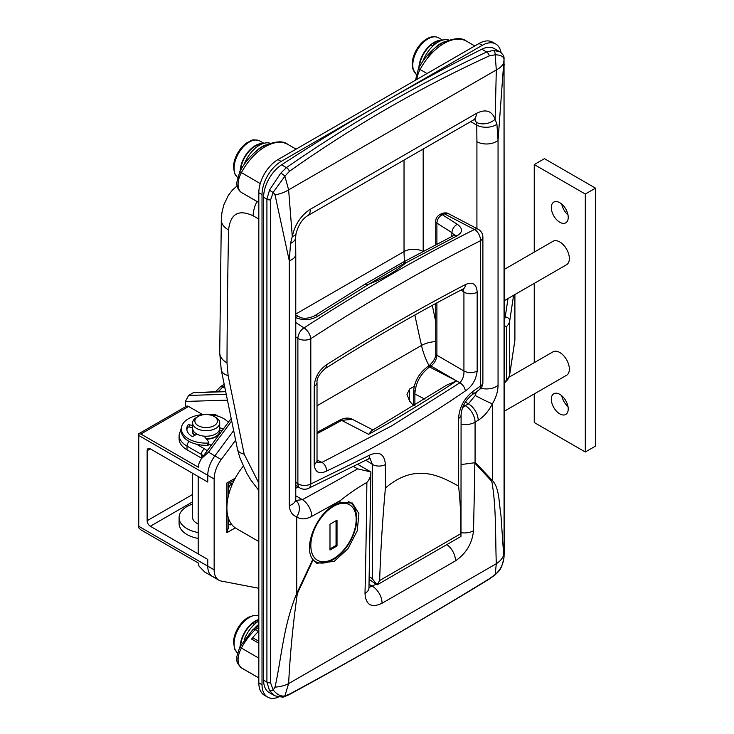 <?xml version="1.0" encoding="UTF-8"?>
<svg xmlns="http://www.w3.org/2000/svg" width="734" height="734" viewBox="0 0 734 734"><rect width="100%" height="100%" fill="white"/><g stroke="black" fill="none" stroke-linecap="round" stroke-linejoin="round"><path stroke-width="1.1" d="M334.126 561.437L347.944 548.748L357.265 530.783L358.908 513.598L352.32 503.001L339.42 502.662L334.842 504.735C316.345 514.048 302.94 546.958 312.757 559.4L316.776 563.253L334.126 561.437M258.827 541.518L236.256 528.489A45.132 26.057 -60 0 1 243.248 466.237M499.716 51.729L493.468 50.407L486.66 52.004L481.825 49.206A27.075 15.634 -60 0 1 494.166 48.517L499.716 51.729C502.689 53.977 504.12 56.032 504.019 57.885L504.019 57.885A4.514 4.019 170.2 0 1 504.029 59.078L498.056 140.231A13.542 7.817 180 0 1 476.916 141.69L476.77 125.119L476.338 122.321L474.595 119.44M281.562 164.829L286.388 167.627L280.682 173.252L269.534 189.987L266.919 199.171L263.607 197.262A27.075 15.634 -60 0 1 281.562 164.829A2256.646 1302.878 -60 0 1 481.825 49.206M270.589 682.868A4.514 2.606 0 0 1 266.919 682.115L269.534 690.621L274.773 695.804L269.222 692.602A27.075 15.634 -60 0 1 263.607 680.207L266.919 682.115L266.919 199.171A4.514 2.606 0 0 0 270.589 199.923L270.589 682.868L273.195 690.033L275.021 687.134C281.755 656.71 283.251 626.166 296.729 593.503L312.757 559.4M295.958 500.423L302.417 499.643A4499.75 2597.91 -0 0 0 357.623 468.87L370.899 471.953C370.881 476.072 369.541 479.568 366.881 482.44C357.926 487.523 349.1 493.551 340.411 500.515L339.42 502.662M313.097 559.877L297.316 593.641C292.967 624.405 290.077 654.398 288.627 683.611L284.875 695.933L289.471 694.153C353.623 659.582 420.243 621.111 489.339 578.759L495.166 574.52L496.312 563.712C495.257 536.196 496.377 506.699 491.798 481.366L474.834 463.09A9026.585 5211.528 60 0 1 473.503 530.737C472.191 543.463 466.173 553.509 455.456 560.877L382.047 603.256C371.432 608.238 365.743 604.944 365 593.384A9026.585 5211.528 -120 0 0 366.881 482.44M340.411 500.515A4513.293 2605.728 180 0 1 311.739 516.36C305.739 519.525 300.738 519.672 296.729 516.809C292.316 515.305 289.829 511.607 289.279 505.717L289.279 260.763L275.021 194.849L273.195 192.345L270.589 199.923M263.607 197.262L263.607 680.207M289.471 171.27L284.875 176.206L288.627 189.858L292.279 236.394C295.031 224.347 301.05 215.31 310.335 209.273L476.293 113.458C485.596 108.742 491.881 110.678 495.138 119.266L496.312 69.95L495.166 54.793L489.339 55.876C420.16 87.548 353.54 126.009 289.471 171.27A4.514 2.514 55.5 0 0 286.388 167.627C350.88 122.936 417.637 84.392 486.66 52.004A4.514 2.688 64.7 0 1 489.339 55.876M476.338 122.321A13.542 9.414 163.3 0 0 495.138 119.266L496.918 124.275L498.056 140.231L498.056 385.185C497.982 391.387 496.092 397.608 492.376 403.856C488.633 411.187 483.899 416.655 478.192 420.261A13.542 8.019 -121.3 0 0 468.375 403.828L475.237 395.516L476.439 391.745M478.192 420.261A4513.293 2605.728 180 0 1 475.072 422.16L475.072 462.163L492.376 480.541C499.542 487.844 498.936 503.524 500.983 515.617L503.68 555.115L504.029 556.757L504.377 547.885L504.029 59.078C503.432 56.344 500.487 54.922 495.166 54.793A4.514 2.954 -89.4 0 0 493.468 50.407M298.206 486.853L295.774 488.257M414.279 386.323L409.618 389.011L409.618 401.122L406.975 394.305L409.618 389.011M414.004 405.856A54.16 31.268 60 0 1 409.618 401.122M258.827 219.081L253.111 215.778C238.522 209.052 230.348 213.796 228.577 230.017A8990.472 5190.683 120 0 0 226.989 362.88L228.136 375.661L244.156 454.126L258.827 483.128M365 593.384A13.542 8.028 -178.6 0 0 368.963 587.879L370.899 471.953L357.926 464.457M368.973 587.466L376.138 584.236M269.534 690.621A4.514 2.578 -34.7 0 0 273.195 690.033C277.094 694.667 280.984 696.639 284.875 695.933A4.514 3.789 76.9 0 1 282.948 697.208L288.728 694.878C353.173 659.894 419.866 621.386 488.826 579.355L488.826 579.355A4.514 2.358 58.4 0 0 489.339 578.759M488.826 579.355L495.083 574.896A4.514 0.945 -129.3 0 0 495.166 574.52C500.487 569.905 503.441 563.987 504.029 556.757A4.514 0.578 4.5 0 0 504.074 556.684A4.514 0.578 4.5 0 0 504.038 556.611M280.682 173.252A4.514 1.789 35.2 0 1 284.875 176.206L273.195 192.345A4.514 2.009 -148.6 0 1 269.534 189.987M475.072 462.163L474.834 463.09M475.237 395.516A13.542 0.706 -153.5 0 0 492.376 403.856L492.376 480.541A27.075 22.066 137 0 1 491.798 481.366M503.68 555.115A27.075 16.928 179.1 0 1 496.312 563.712L288.627 683.611A27.075 15.331 4.2 0 1 275.021 687.134M296.05 500.661A13.542 10.863 -52.5 0 1 296.729 516.809L296.729 593.503A27.075 4.028 25.1 0 0 297.316 593.641M289.279 505.717A13.542 7.817 0 0 0 295.774 499.037L295.774 254.083A13.542 7.817 0 0 1 289.279 260.763L290.545 243.422L292.279 236.394A13.542 5.239 10.6 0 0 296.022 233.66L296.022 233.66C298.399 225.054 302.243 219.09 307.537 215.796L307.537 215.796A13.542 7.817 60 0 0 310.335 209.273M275.021 194.849A27.075 15.882 -4.2 0 0 288.627 189.858L496.312 69.95A27.075 14.285 -179.2 0 0 503.68 62.83M461.09 532.719A13.542 8.028 1.4 0 0 473.503 530.737M474.751 462.75L461.09 464.558M311.739 516.36A13.542 7.615 -118.7 0 0 302.417 499.643L295.774 495.808M290.545 243.422A13.542 7.679 -0.9 0 0 295.628 237.302L296.022 233.66M496.918 124.275A13.542 7.679 179.1 0 1 476.77 125.119L470.687 121.605M461.09 424.206A13.542 7.817 0 0 0 474.834 422.298A13.542 7.817 0 0 0 475.072 422.16A13.542 8.01 -121.3 0 0 465.264 405.719A4499.75 2597.91 -0 0 0 468.375 403.828L465.328 402.067M436.895 302.867L436.895 355.238L464.246 371.156C468.604 373.211 472.907 373.175 477.173 371.065C476.137 379.689 472.191 386.323 465.356 390.956C420.114 422.022 373.863 448.722 326.612 471.054C326.492 467.274 324.96 464.383 322.024 462.383L391.699 425.858L459.869 382.799L430.996 365.982A4.514 2.404 -123.5 0 0 428.904 365.853L427.436 366.826C418.765 373.459 414.141 381.9 413.563 392.158A4.514 2.606 180 0 0 414.884 393.993L414.884 390.314M465.356 390.956C464.796 387.424 462.961 384.708 459.869 382.799C462.842 379.377 464.191 375.432 463.925 370.964L463.925 292.04A9.028 5.211 0 0 0 464.246 292.242A9.028 5.211 0 0 0 477.173 292.141L477.173 371.065M369.22 576.539L372.331 578.731L377.065 584.888L369.165 579.319M482.889 382.497A9.028 9.028 0 0 1 479.109 389.837A9.028 4.863 -125.6 0 0 480.412 386.084L480.412 240.761C425.381 268.451 368.844 301.096 310.803 338.677L310.803 484L369.752 455.062C379.285 450.933 384.506 454.098 385.405 464.549L385.405 488.046C415.215 462.53 439.657 475.678 458.567 486.082L458.567 418.408C459.337 407.453 464.127 398.443 472.944 391.369L480.412 386.084A9.028 5.211 180 0 0 482.889 382.497L482.889 237.174A9.028 5.211 180 0 1 480.412 240.761A9.028 5.789 63.3 0 0 474.43 229.503L444.208 213.759A4.514 2.826 -115.5 0 0 441.987 213.521L440.033 214.447C437.134 216.172 435.693 218.475 435.739 221.356L435.739 244.633M317.024 460.053L322.024 462.383L317.226 462.246M406.168 262.24L369.266 283.985C384.029 278.241 396.149 271.241 405.645 262.983L406.168 262.24L403.186 262.13L364.954 284.205L314.363 315.923A6.771 3.597 56.8 0 1 317.721 316.271C310.565 320.272 303.261 320.721 295.83 317.611L295.774 317.583M385.405 488.046C382.561 519.452 380.643 550.289 379.643 580.539L460.869 533.646C461.044 517.167 460.282 501.313 458.567 486.082M295.774 322.547L304.023 327.887C362.33 290.104 419.123 257.313 474.43 229.503A9.028 4.909 117.7 0 1 478.054 229.182A9.028 4.909 117.7 0 1 478.21 229.265M444.208 213.759A1353.991 781.728 120 0 0 442.253 214.695L457.401 224.329C462.971 228.531 462.796 232.403 456.86 235.944L405.645 262.983M369.266 283.985L317.721 316.271M317.024 382.451A9.028 5.211 180 0 1 314.216 386.222C314.868 377.423 318.923 370.303 326.364 364.871C373.789 334.851 420.197 308.06 465.585 284.489A9.028 5.679 -117.4 0 1 463.227 288.902L463.227 288.902C418.16 312.289 372.074 338.897 324.951 368.734L324.951 368.734C319.198 374.074 316.556 378.652 317.024 382.451L317.024 461.365L314.216 465.145C315.317 472.531 319.455 474.503 326.612 471.054M465.585 284.489C472.687 281.507 476.549 284.058 477.173 292.141M385.405 464.549A9.028 5.211 180 0 1 372.661 464.539A9.028 5.211 180 0 1 372.331 464.338L370.11 458.53M461.31 290.214L463.925 292.04L463.108 288.957M454.263 235.146L451.961 232.678L436.895 223.099L436.895 244.037M295.774 482.366L297.885 483.706A9.028 5.505 122.4 0 0 299.756 487.835A9.028 9.028 0 0 0 308.28 488.459A9.028 5.514 65.9 0 0 310.803 484A9.028 5.211 180 0 1 298.215 483.908A9.028 5.211 180 0 1 297.885 483.706L297.885 338.383A9.028 5.45 122.9 0 1 304.023 327.887A9.028 4.588 57.1 0 1 310.803 338.677A9.028 5.211 180 0 1 298.215 338.585A9.028 5.211 180 0 1 297.885 338.383L295.774 337.016M482.889 237.174A9.028 9.028 0 0 0 478.054 229.182L448.878 213.86L444.327 213.713A4.514 2.734 -113.8 0 0 442.226 213.41L442.226 213.41A4.514 2.734 -113.8 0 0 442.116 213.466M369.752 455.062A9.028 5.312 61.8 0 1 367.688 459.3L370.193 458.475M379.643 580.539L377.065 584.824M479.109 389.837L471.595 395.158A9.028 4.899 -125.1 0 0 472.944 391.369M377.065 584.888L460.98 536.435L460.869 533.646M471.595 395.158C465.173 400.663 461.668 407.205 461.09 414.793L460.98 536.435M435.739 303.5L435.739 353.494A4.514 2.606 180 0 0 436.895 355.238C436.51 359.587 434.546 363.174 430.996 365.982A1353.762 781.6 -60 0 1 429.518 366.954C420.444 373.909 415.563 382.919 414.884 393.993L414.884 405.315M324.951 368.734A9.028 4.716 -122.3 0 0 326.364 364.871M440.033 214.447A4.514 2.817 -115.6 0 1 442.253 214.695C439.033 216.521 437.244 219.328 436.895 223.099A4.514 2.606 180 0 1 435.739 221.356M457.401 224.329A6.771 4.129 122.4 0 0 451.961 232.678L451.731 236.476M456.86 235.944A6.771 4.202 -116.5 0 0 453.493 235.605L403.223 262.111M295.774 315.033L299.334 316.868A6.771 3.716 117.2 0 0 295.83 317.611M367.908 284.333L364.954 284.205M427.436 366.826A4.514 2.413 -123.5 0 1 429.518 366.954L456.566 380.928L447.107 384.882L371.578 430.775L368.67 434.344L341.631 420.371A1353.762 781.6 -60 0 1 317.024 433.647M352.329 419.288L341.631 420.371A4.514 2.661 61 0 0 339.539 420.233L339.539 420.233C344.347 417.756 348.613 417.435 352.329 419.288L373 429.977M504.405 382.974L506.46 380.019A22.57 13.028 0 0 0 509.717 374.331L514.809 340.686L514.809 294.6M504.405 325.685L506.46 326.584L506.46 380.019M215.622 391.653L220.778 386.396L224.512 387.772M185.427 406.81L185.427 401.443L188.61 395.433L225.76 394.305M225.265 391.699L193.4 392.672L188.61 395.433M193.4 392.672L225.191 391.35M231.293 421.472L208.484 452.19L214.869 455.878L233.348 430.986L214.869 455.878A22.57 13.028 120 0 0 207.759 475.311L207.759 482.036L207.759 475.311A22.57 13.028 -60 0 1 214.869 455.878L221.246 459.567A22.57 13.028 120 0 0 214.144 478.999L214.144 569.832A22.57 13.028 120 0 0 218.815 580.163A22.57 13.028 120 0 0 221.246 581.053L257.992 588.127A22.57 13.028 120 0 0 258.827 588.246M218.815 580.163L212.438 576.474A22.57 13.028 -60 0 1 207.759 566.143A22.57 13.028 120 0 0 212.438 576.474L204.685 571.997L199.097 566.226A22.57 13.028 -60 0 1 198.336 563.024L140.891 529.856L138.763 527.874L138.763 433.766L138.763 527.874M138.625 433.822L186.353 406.269A4.514 2.606 60 0 1 188.61 406.489L140.891 434.042L198.336 467.209A22.57 13.028 -60 0 1 199.097 463.126L201.336 458.686L208.484 452.19M202.657 414.6L188.61 406.489M209.676 414.967L215.209 414.471L218.393 416.306M227.769 421.729L228.467 422.133M139.148 526.526L207.759 566.143L207.759 559.418L207.759 566.143L214.144 569.832M192.629 501.827L150.314 526.26L207.759 559.418L198.189 553.895L198.189 476.504L207.759 482.036L150.314 448.869L147.13 450.713A4.514 2.606 60 0 1 148.057 448.648A4.514 2.606 60 0 1 150.314 448.869M150.314 526.26A4.514 2.606 60 0 1 147.13 520.727L147.13 450.713M212.438 576.474A22.57 13.028 120 0 0 214.869 577.374M208.814 444.134L211.135 445.474M192.767 429.546A13.762 7.946 0 0 0 192.4 431.363A13.762 7.946 0 0 0 194.455 435.546M179.087 438.73A27.075 15.634 0 0 0 187.014 449.786L201.382 458.08L201.382 454.392L187.014 446.107A27.075 15.634 180 0 1 179.087 435.051L179.087 438.73M140.891 434.042L138.763 433.766M235.449 440.428L221.246 459.567M219.705 431.234A2.257 1.303 180 0 1 220.53 430.262M206.52 439.18A13.542 7.817 0 0 0 219.705 431.363A13.542 7.817 0 0 0 219.705 431.28M211.236 445.345L208.814 443.951M235.275 527.874L226.907 532.701L228.228 528.26L228.228 517.562M226.907 532.701L226.907 482.954C228.632 483.945 228.632 483.945 226.907 482.954L235.275 478.128M504.405 300.61L566.538 264.735A13.542 7.817 -120 0 0 568.621 253.881A13.542 7.817 -120 0 0 559.767 241.954A13.542 7.817 -120 0 0 553.005 241.284L504.405 269.341M509.011 377.23L553.005 351.834A13.542 7.817 60 0 1 559.767 352.503A13.542 7.817 60 0 1 568.621 364.44A13.542 7.817 60 0 1 566.538 375.285L504.405 411.159M559.767 222.237A11.964 6.909 -120 0 0 565.749 222.833A11.964 6.909 -120 0 0 567.584 213.245A11.964 6.909 -120 0 0 559.767 202.703A11.964 6.909 -120 0 0 553.794 202.116A11.964 6.909 -120 0 0 551.959 211.695A11.964 6.909 -120 0 0 559.767 222.237M559.767 413.866A11.964 6.909 -120 0 0 565.749 414.453A11.964 6.909 -120 0 0 567.584 404.874A11.964 6.909 -120 0 0 559.767 394.332A11.964 6.909 -120 0 0 553.794 393.736A11.964 6.909 -120 0 0 551.959 403.324A11.964 6.909 -120 0 0 559.767 413.866M534.242 393.938L534.242 422.518L585.301 452.006L585.301 194.042L534.242 164.563L534.242 252.111M534.242 283.379L534.242 362.669M585.301 452.006L595.513 446.107L595.513 188.152L544.454 158.672L534.242 164.563M561.767 395.754A11.964 6.909 -120 0 0 567.988 406.544M561.767 204.135A11.964 6.909 -120 0 0 567.988 214.915M585.301 194.042L595.513 188.152M200.85 415.297A11.285 6.514 0 0 0 198.189 416.435A11.285 6.514 0 0 0 197.107 424.931A11.285 6.514 0 0 0 211.484 426.793A11.285 6.514 0 0 0 214.144 416.435A11.285 6.514 0 0 0 200.85 415.297M214.144 416.435L215.741 417.362A13.542 7.817 180 0 1 219.705 422.885A13.542 7.817 180 0 1 212.548 429.785A13.542 7.817 180 0 1 192.629 422.885A13.542 7.817 180 0 1 196.593 417.362L198.189 416.435M192.629 422.885L192.629 428.417A13.542 7.817 0 0 0 212.548 435.308A13.542 7.817 0 0 0 219.705 428.417L219.705 422.885M219.604 430.032A13.542 7.817 180 0 1 219.705 430.996A13.542 7.817 180 0 1 212.548 437.886A13.542 7.817 180 0 1 206.245 438.813M194.868 435.308A13.542 7.817 180 0 1 192.629 430.996A13.542 7.817 180 0 1 192.813 429.702M198.189 523.911A13.542 7.817 180 0 1 196.593 523.122A13.542 7.817 180 0 1 192.629 517.598L192.629 473.292M192.629 504.056A27.075 15.634 0 0 0 179.087 517.598A27.075 15.634 0 0 0 198.189 532.535M179.087 517.598L179.087 523.489A27.075 15.634 0 0 0 198.189 538.435M228.32 422.325A24.828 14.331 0 0 0 223.723 418.646A24.828 14.331 0 0 0 196.666 415.545A24.828 14.331 0 0 0 181.344 428.784A24.828 14.331 0 0 0 188.61 438.914A24.828 14.331 0 0 0 207.538 443.097A1.358 0.78 0 0 0 208.814 442.318A1.358 0.78 0 0 0 208.695 441.996L204.19 436.152M181.344 428.784L181.344 430.996A24.828 14.331 0 0 0 188.61 441.125A24.828 14.331 0 0 0 207.538 445.309A1.358 0.78 0 0 0 208.814 444.529L208.814 442.318M196.914 434.124L193.437 436.134A1.358 0.78 180 0 1 191.519 436.134A1.358 0.78 180 0 1 191.455 436.088A19.405 11.203 180 0 1 186.757 428.784A19.405 11.203 180 0 1 187.73 425.289A1.358 0.78 180 0 1 189.537 424.803L192.629 425.546M186.858 429.885A19.405 11.203 180 0 1 187.73 427.5A1.358 0.78 180 0 1 189.537 427.014L192.629 427.757M218.998 420.398A1.358 0.78 180 0 1 219.292 420.885A1.358 0.78 180 0 1 219.282 420.958M219.429 429.986L222.127 430.674M219.705 427.839L223.503 428.821M258.827 643.241L251.606 639.075A45.416 26.222 -60 0 1 258.405 631.524L255.212 629.68L252.9 629.524L239.77 647.021L241.367 648.058A18.056 10.423 120 0 0 238.082 659.838A18.056 10.423 120 0 0 241.367 667.821L258.827 677.895M251.606 639.075A2.257 1.303 -60 0 1 253.569 638.213L258.827 641.241M412.224 64.106A20.561 11.872 -60 0 1 426.766 38.92M418.894 67.712A21.442 12.377 -60 0 1 434.033 42.398A21.442 12.377 -60 0 1 441.776 40.388M433.51 45.462L433.436 43.315A20.763 11.983 -60 0 1 440.299 40.957M419.417 66.785A20.763 11.983 -60 0 1 431.142 44.948L432.941 45.985M433.436 43.315L434.987 44.214M422.802 61.399A24.828 14.331 -60 0 1 448.869 40.049M427.335 58.417A24.828 14.331 -60 0 1 444.409 41.829M233.513 167.288A20.561 11.872 -60 0 1 248.055 142.102M240.174 170.894A21.442 12.377 -60 0 1 263.056 143.57M233.513 642.672A20.561 11.872 -60 0 1 248.055 617.487M240.174 646.269A21.442 12.377 -60 0 1 255.313 620.964A21.442 12.377 -60 0 1 258.827 619.413M240.697 169.967A20.763 11.983 -60 0 1 261.579 144.139M255.01 623.827L254.973 621.716A20.763 11.983 -60 0 1 258.827 619.982M240.697 645.351A20.763 11.983 -60 0 1 252.679 623.313L254.45 624.331M254.973 621.716L256.496 622.597M256.184 151.213A24.828 14.331 -60 0 1 265.699 145.011M244.083 164.581A24.828 14.331 -60 0 1 270.149 143.231M244.083 639.965A24.828 14.331 -60 0 1 257.68 621.735A24.828 14.331 -60 0 1 258.827 620.973M254.129 628.781A24.828 14.331 -60 0 1 258.827 624.249M329.988 524.232L329.988 550.023L337.016 545.968L337.016 520.177L329.988 524.232M329.988 548.922L336.053 545.417L336.053 520.727M336.053 545.417L337.016 545.968M501.065 52.664A27.075 15.634 120 0 0 495.762 44.012A27.075 15.634 120 0 0 482.22 45.352L281.168 161.425A27.075 15.634 120 0 0 262.02 194.593L262.02 684.712A27.075 15.634 120 0 0 267.626 697.107A27.075 15.634 120 0 0 278.241 697.199M495.762 44.012L492.569 42.168A27.075 15.634 120 0 0 479.027 43.508L277.975 159.59A27.075 15.634 120 0 0 258.827 192.748L258.827 682.868A27.075 15.634 120 0 0 264.433 695.263L267.626 697.107M228.531 495.294L228.531 489.385A4.514 2.606 -60 0 1 231.724 483.862L232.715 483.293M231.66 524.434A4.514 2.606 -60 0 1 229.467 524.617A4.514 2.606 -60 0 1 228.531 522.553L228.531 518.488M357.623 468.87L353.742 466.622M463.769 404.856L465.264 405.719A13.542 7.817 -60 0 0 462.503 407.783M429.041 365.761A54.16 31.268 60 0 1 421.499 345.448L317.024 405.764M476.916 228.577L476.916 141.69M423.179 149.03L423.179 251.239M432.317 305.362A1326.907 766.094 -120 0 0 435.739 321.666M435.739 341.64A13.542 5.221 167.2 0 0 421.499 345.448A1340.449 773.911 60 0 1 414.857 315.014M404.645 261.322A76.731 44.297 60 0 1 404.03 251.551L295.774 314.051M422.894 251.395A13.542 7.817 180 0 0 404.03 251.551L404.03 160.085M369.046 584.365L372.477 586.347A13.542 7.817 60 0 1 382.047 603.256M289.471 694.153A4.514 2.844 61.7 0 1 288.728 694.878M504.377 547.885A4.514 2.606 0 0 0 504.405 547.61A4.514 2.606 0 0 0 504.377 547.335M504.377 64.941A4.514 2.606 0 0 0 504.405 64.665A4.514 2.606 0 0 0 504.377 64.381M446.859 544.591A13.542 7.817 60 0 1 455.456 560.877M295.774 499.037L295.701 500.377M476.293 113.458A13.542 7.817 60 0 1 473.494 119.981L307.537 215.796M498.056 385.185A13.542 7.817 180 0 1 480.834 388.222M253.111 215.778A24.828 14.331 -60 0 1 256.928 201.492M228.577 230.017A24.828 14.001 -178.9 0 1 221.31 219.87L219.714 352.742L221.246 369.908L237.532 449.483A24.828 9.661 166.9 0 0 244.156 454.126M226.989 362.88A24.828 14.258 -179.8 0 1 219.714 352.742M228.136 375.661A24.828 10.689 170 0 1 221.246 369.908M372.331 578.731L372.331 464.338L365.927 460.246M295.774 485.312L299.756 487.835A9.028 5.505 122.4 0 0 299.922 487.945M456.566 380.928A1351.762 780.444 -60 0 1 387.506 423.683A1351.762 780.444 -60 0 1 368.67 434.344M424.83 399.14L414.884 393.993M314.216 465.145L314.216 386.222M461.09 414.793A9.028 5.211 180 0 1 458.567 418.408M514.901 339.548L514.782 341.136A4.514 3.67 -171.4 0 0 514.809 340.686A22.57 13.028 0 0 0 514.901 339.548L514.901 294.545M513.589 295.307L509.717 320.896L509.717 374.331A4.514 3.67 -171.4 0 1 509.68 374.78L514.782 341.136M504.405 319.29A18.056 10.423 0 0 0 505.221 316.987L508.02 298.527M505.221 316.987A4.514 3.67 -171.4 0 1 509.717 320.896A22.57 13.028 180 0 1 506.46 326.584M224.173 385.965L222.778 386.763A23.699 13.68 -60 0 1 218.237 391.561M226.916 400.177L185.427 401.443M214.144 478.999L139.148 435.693M215.209 414.471A9.028 5.211 180 0 1 214.677 415.325M196.464 444.189L204.575 448.869A13.542 7.817 180 0 1 207.107 450.905M187.014 449.786L187.014 446.107A4.514 2.606 -60 0 1 189.133 441.418M147.13 520.727L192.629 494.459M203.3 456.034A9.028 5.211 0 0 0 201.382 454.392A4.514 2.606 -60 0 1 204.575 448.869M228.228 524.571L228.806 524.241M207.538 443.097L207.538 445.309M187.73 425.289L187.73 427.5M189.537 424.803L189.537 427.014M258.827 627.598L255.212 629.68A45.416 26.222 120 0 0 241.367 648.058L258.827 658.141M242.495 668.536L241.147 667.674A4.514 3.679 -54.9 0 0 241.367 667.821A45.416 26.222 120 0 0 242.495 668.536L258.827 677.959M415.49 80.19L418.481 68.464C424.738 57.078 432.592 48.618 442.042 43.077C453.74 37.893 461.943 37.287 466.631 41.26A45.416 26.222 120 0 0 420.087 69.501L427.05 73.519M418.481 68.464L420.087 69.501A18.056 10.423 120 0 0 416.894 79.382M241.147 192.299C238.211 190.042 236.743 186.812 236.761 182.619L239.77 171.646C246.018 160.26 253.872 151.8 263.322 146.25C275.021 141.075 283.223 140.469 287.911 144.442A45.416 26.222 120 0 0 241.367 172.683A18.056 10.423 120 0 0 238.082 184.463A18.056 10.423 120 0 0 241.367 192.436A4.514 3.679 125.1 0 1 241.147 192.299L258.827 202.584M242.495 193.161A45.416 26.222 120 0 1 241.367 192.436L258.827 202.52M239.77 171.646L260.24 183.583M438.666 37.829C435.078 36.003 431.17 36.324 426.931 38.792L419.894 44.884L416.389 49.94L413.104 57.839L412.205 63.629L412.774 68.831L416.178 74.244A21.442 12.377 -60 0 1 414.26 56.775A21.442 12.377 -60 0 1 427.95 38.893A21.442 12.377 -60 0 1 438.666 37.829L442.639 40.122M237.467 177.408A21.442 12.377 -60 0 1 234.073 168.325A21.442 12.377 -60 0 1 243.431 146.754A21.442 12.377 -60 0 1 259.946 141.011C250.193 138.313 251.698 141.185 247.624 142.323L243.064 146.002C236.999 152.443 233.807 159.608 233.476 167.499L234.697 173.793L237.467 177.426M258.827 615.844L254.303 615.257L248.22 617.349L241.183 623.441L237.678 628.497L234.385 636.406L233.485 642.186L234.697 649.168L237.467 652.81A21.442 12.377 -60 0 1 235.541 635.341A21.442 12.377 -60 0 1 249.23 617.45A21.442 12.377 -60 0 1 258.827 615.863M348.558 501.625A34.305 19.8 -60 0 1 349.054 501.891C353.568 503.882 356.155 509.414 356.825 518.516C356.715 526.232 354.384 534.086 349.815 542.087C345.154 549.986 339.521 555.886 332.924 559.785C326.144 563.611 320.088 564.116 314.758 561.299A34.305 19.8 -60 0 1 313.611 560.547M356.164 519.433A32.048 18.497 120 0 0 333.502 506.359A32.048 18.497 120 0 0 310.84 545.601A32.048 18.497 120 0 0 333.502 558.684A32.048 18.497 120 0 0 356.164 519.433M482.22 45.352L479.027 43.508M281.168 161.425L277.975 159.59M262.02 194.593L258.827 192.748M262.02 684.712L258.827 682.868M229.852 482.779L231.724 483.862M495.083 574.896C498.276 571.107 501.405 571.593 504.074 556.684L504.019 57.885M274.773 695.804L282.948 697.208M368.963 587.879L368.853 588.778M295.774 254.083L295.628 237.302M473.494 119.981L475.32 119.22L474.568 119.119M237.091 185.83L232.283 190.253L228.329 195.391L223.769 204.979L221.934 212.603L221.31 219.87M258.827 490.477L250.826 479.981L246.697 473.146L239.77 457.401L237.532 449.483M308.28 488.459L367.688 459.3M463.227 288.902L463.723 288.59M317.024 461.365L317.262 462.264M454.328 235.77L454.603 234.852L453.493 235.605M299.334 316.868C302.821 319.024 307.83 318.712 314.363 315.923M448.878 213.86C447.263 212.722 445.043 212.576 442.226 213.41L441.987 213.521M435.739 353.494C436.069 357.256 433.785 361.376 428.904 365.853M317.024 432.418L339.539 420.233M413.563 405.416L413.563 392.158M509.68 374.78L507.818 379.478L504.405 383.047M181.408 427.784L179.087 435.051M220.778 386.396L223.907 384.588M230.77 419.022L201.336 458.686M228.228 496.569L228.228 483.715L234.137 480.311M192.629 432.794L192.629 430.996M241.147 667.674C234.88 660.894 237.513 660.499 236.816 656.618L239.77 647.021M253.102 629.368L258.827 626.065M466.631 41.26L474.779 45.958M287.911 144.442L296.059 149.14M263.928 143.304L259.946 141.011M314.758 561.299L313.757 560.73M228.228 523.911L229.467 524.617"/></g></svg>
